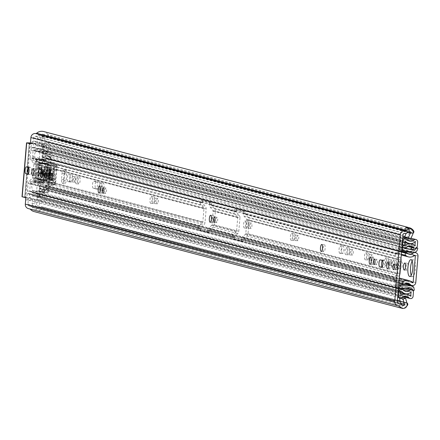 <?xml version="1.0" encoding="UTF-8"?>
<svg xmlns="http://www.w3.org/2000/svg" width="440" height="440" viewBox="0 0 440 440"><rect width="100%" height="100%" fill="white"/><g stroke="black" fill="none" stroke-linecap="round" stroke-linejoin="round"><path stroke-width="0.33" stroke-dasharray="2.2 1.65" d="M413.633 230.824L47.927 134.657A1.595 1.518 -75.3 0 1 47.383 136.961L47.146 137.099A0.847 0.808 -75.3 0 1 46.046 136.774L46.035 136.746A5.308 5.066 104.7 0 0 38.291 135.344A3.823 3.647 -75.3 0 1 35.629 136.279L35.184 136.246A1.595 1.518 104.7 0 0 33.528 137.731L33.176 141.955L30.542 141.779M47.383 136.961L413.089 233.134A1.595 1.518 104.7 0 0 413.149 233.096M25.663 199.887L28.298 200.063L27.94 204.287A1.595 1.518 104.7 0 0 29.326 205.975L29.772 206.003A3.823 3.647 -75.3 0 1 32.247 207.284A5.308 5.066 104.7 0 0 40.139 206.932L40.156 206.905A0.847 0.808 -75.3 0 1 41.3 206.734L41.509 206.899A1.595 1.518 -75.3 0 1 41.663 209.253L407.368 305.426M36.569 172.546A3.504 1.029 93.8 0 1 35.321 175.774A3.504 1.029 93.8 0 1 34.54 172.013A3.504 1.029 93.8 0 1 35.788 168.779A3.504 1.029 93.8 0 1 36.569 172.546M47.982 178.299A2.706 0.797 93.8 0 1 47.416 175.472A2.706 0.797 93.8 0 1 48.389 172.904A2.706 0.797 93.8 0 1 48.433 172.909A2.706 0.797 93.8 0 1 48.994 175.736A2.706 0.797 93.8 0 1 48.026 178.305A2.706 0.797 93.8 0 1 47.982 178.299M44.017 178.063A3.504 1.029 93.8 0 1 43.285 174.411A3.504 1.029 93.8 0 1 44.544 171.083A3.504 1.029 93.8 0 1 44.6 171.094A3.504 1.029 93.8 0 1 45.331 174.746A3.504 1.029 93.8 0 1 44.072 178.073A3.504 1.029 93.8 0 1 44.017 178.063M105.523 193.43A2.706 0.797 93.8 0 1 104.962 190.608A2.706 0.797 93.8 0 1 105.93 188.034A2.706 0.797 93.8 0 1 105.974 188.04A2.706 0.797 93.8 0 1 106.541 190.867A2.706 0.797 93.8 0 1 105.567 193.435A2.706 0.797 93.8 0 1 105.523 193.43M101.558 193.198A3.504 1.029 93.8 0 1 100.826 189.541A3.504 1.029 93.8 0 1 102.086 186.214A3.504 1.029 93.8 0 1 102.141 186.225A3.504 1.029 93.8 0 1 102.872 189.877A3.504 1.029 93.8 0 1 101.613 193.204A3.504 1.029 93.8 0 1 101.558 193.198M216.678 222.662A2.706 0.797 93.8 0 1 216.117 219.835A2.706 0.797 93.8 0 1 217.085 217.267A2.706 0.797 93.8 0 1 217.129 217.272A2.706 0.797 93.8 0 1 217.69 220.099A2.706 0.797 93.8 0 1 216.722 222.668A2.706 0.797 93.8 0 1 216.678 222.662M212.713 222.426A3.504 1.029 93.8 0 1 211.981 218.774A3.504 1.029 93.8 0 1 213.24 215.446A3.504 1.029 93.8 0 1 213.296 215.457A3.504 1.029 93.8 0 1 214.027 219.109A3.504 1.029 93.8 0 1 212.768 222.437A3.504 1.029 93.8 0 1 212.713 222.426M323.834 251.653A3.504 1.029 93.8 0 1 323.109 247.995A3.504 1.029 93.8 0 1 324.363 244.668A3.504 1.029 93.8 0 1 324.423 244.679A3.504 1.029 93.8 0 1 325.149 248.331A3.504 1.029 93.8 0 1 323.895 251.658A3.504 1.029 93.8 0 1 323.834 251.653M372.598 264.473A3.504 1.029 93.8 0 1 371.866 260.821A3.504 1.029 93.8 0 1 373.125 257.494A3.504 1.029 93.8 0 1 373.181 257.499A3.504 1.029 93.8 0 1 373.912 261.156A3.504 1.029 93.8 0 1 372.653 264.484A3.504 1.029 93.8 0 1 372.598 264.473M376.563 264.704A2.706 0.797 93.8 0 1 375.997 261.882A2.706 0.797 93.8 0 1 376.97 259.309A2.706 0.797 93.8 0 1 377.014 259.32A2.706 0.797 93.8 0 1 377.575 262.141A2.706 0.797 93.8 0 1 376.607 264.715A2.706 0.797 93.8 0 1 376.563 264.704M390.126 269.082A3.504 1.029 93.8 0 1 389.4 265.43A3.504 1.029 93.8 0 1 390.654 262.103A3.504 1.029 93.8 0 1 390.715 262.114A3.504 1.029 93.8 0 1 391.441 265.766A3.504 1.029 93.8 0 1 390.187 269.093A3.504 1.029 93.8 0 1 390.126 269.082M396.061 269.836A2.706 0.797 93.8 0 1 395.494 267.009A2.706 0.797 93.8 0 1 396.468 264.44A2.706 0.797 93.8 0 1 396.512 264.446A2.706 0.797 93.8 0 1 397.073 267.267A2.706 0.797 93.8 0 1 396.105 269.841A2.706 0.797 93.8 0 1 396.061 269.836M400.818 303.672A1.062 1.012 -75.3 0 1 399.284 304.562L399.042 307.389A3.823 3.647 104.7 0 0 403.337 302.555L402.111 297.352L30.696 199.678A5.203 4.966 -75.3 0 1 32.516 198.666L35.283 199.392A5.203 4.966 104.7 0 1 37.917 199.331L406.566 296.274M399.042 307.389L402.727 308.358M406.923 238.15L409.161 233.145A3.823 3.647 104.7 0 0 406.824 227.904M406.181 227.799A3.823 3.647 104.7 0 0 405.73 227.794L405.493 230.621A1.062 1.012 -75.3 0 1 406.775 232.029L406.192 233.332M402.969 305.531L399.218 304.546A5.308 5.066 104.7 0 0 405.845 303.105L400.334 301.625M413.089 233.134L47.146 137.099M46.046 136.774L411.736 232.92A5.308 5.066 104.7 0 0 405.427 230.604L409.173 231.589M28.485 167.42A3.504 1.029 93.8 0 1 29.018 167.002A3.504 1.029 93.8 0 1 29.079 167.007L30.949 167.503A3.504 1.029 93.8 0 1 31.68 171.155A3.504 1.029 93.8 0 1 30.426 174.482A3.504 1.029 93.8 0 1 30.366 174.477L28.49 173.982A3.504 1.029 93.8 0 1 28.325 173.888M51.882 173.575A3.504 1.029 93.8 0 1 52.421 173.151A3.504 1.029 93.8 0 1 52.476 173.162L54.351 173.657A3.504 1.029 93.8 0 1 55.077 177.309A3.504 1.029 93.8 0 1 53.823 180.637A3.504 1.029 93.8 0 1 53.763 180.626L51.892 180.136A3.504 1.029 93.8 0 1 51.727 180.043M382.338 260.475A3.504 1.029 93.8 0 1 382.872 260.057A3.504 1.029 93.8 0 1 382.932 260.062L384.802 260.557A3.504 1.029 93.8 0 1 385.534 264.209A3.504 1.029 93.8 0 1 384.274 267.537A3.504 1.029 93.8 0 1 384.219 267.531L382.344 267.036A3.504 1.029 93.8 0 1 382.179 266.943M29.343 143.11L24.822 196.988L27.858 197.786L25.229 197.61M29.821 143.737L32.384 143.907L30.19 143.33M32.384 143.907A2.123 0.627 -86.2 0 0 32.417 143.913A2.123 0.627 -86.2 0 0 33.176 141.955M28.298 200.063A2.123 0.627 -86.2 0 0 27.858 197.786M34.078 211.58A8.069 7.7 104.7 0 0 41.663 209.253M400.62 307.918A8.069 7.7 104.7 0 0 406.907 305.894M28.352 208.599A4.351 4.152 104.7 0 0 29.095 208.72L29.541 208.753A1.062 1.012 -75.3 0 1 30.217 209.088M47.927 134.657A8.069 7.7 104.7 0 0 43.593 131.527M24.822 196.988L25.878 196.966L27.896 172.937M22 196.724L25.878 196.966M28.336 167.706L30.289 143.083M30.404 143.088L41.146 143.655A2.123 2.024 -75.3 0 1 42.994 145.904L38.825 195.558A2.123 2.024 -75.3 0 1 36.619 197.532M30.338 142.929L41.146 143.655M37.422 197.747A2.123 2.024 104.7 0 0 39.622 195.767L38.825 195.558M42.994 145.904L43.791 146.113L39.622 195.767M43.791 146.113A2.123 2.024 104.7 0 0 41.943 143.864M405.73 227.794L409.415 228.767M405.675 227.667L405.427 230.604M411.752 232.947A0.847 0.808 104.7 0 0 412.852 233.272M399.218 304.546L398.976 307.489M406.83 302.803A0.847 0.808 104.7 0 0 405.861 303.077M401.957 297.314L400.109 297.88M66 170.154A3.504 1.029 93.8 0 1 66.721 173.91L66.176 180.351A3.504 1.029 93.8 0 1 64.928 183.585A3.504 1.029 93.8 0 1 64.152 179.823L64.691 173.377A3.504 1.029 93.8 0 1 65.94 170.148A3.504 1.029 93.8 0 1 66 170.154M63.366 169.978A3.504 1.029 93.8 0 1 64.086 173.734L63.547 180.174A3.504 1.029 93.8 0 1 62.299 183.403A3.504 1.029 93.8 0 1 61.517 179.641L62.062 173.201A3.504 1.029 93.8 0 1 63.305 169.966A3.504 1.029 93.8 0 1 63.366 169.978M74.971 182.127A2.706 0.797 93.8 0 1 74.41 179.3A2.706 0.797 93.8 0 1 75.383 176.732A2.706 0.797 93.8 0 1 75.427 176.737A2.706 0.797 93.8 0 1 75.988 179.564A2.706 0.797 93.8 0 1 75.014 182.132A2.706 0.797 93.8 0 1 74.971 182.127M72.342 181.951A2.706 0.797 93.8 0 1 71.775 179.124A2.706 0.797 93.8 0 1 72.749 176.556A2.706 0.797 93.8 0 1 72.793 176.561A2.706 0.797 93.8 0 1 73.354 179.382A2.706 0.797 93.8 0 1 72.386 181.957A2.706 0.797 93.8 0 1 72.342 181.951M78.804 183.942A3.504 1.029 93.8 0 1 78.078 180.29A3.504 1.029 93.8 0 1 79.332 176.963A3.504 1.029 93.8 0 1 79.392 176.974A3.504 1.029 93.8 0 1 80.118 180.626A3.504 1.029 93.8 0 1 78.864 183.953A3.504 1.029 93.8 0 1 78.804 183.942M76.175 183.766A3.504 1.029 93.8 0 1 75.444 180.114A3.504 1.029 93.8 0 1 76.703 176.787A3.504 1.029 93.8 0 1 76.758 176.792A3.504 1.029 93.8 0 1 77.489 180.45A3.504 1.029 93.8 0 1 76.23 183.777A3.504 1.029 93.8 0 1 76.175 183.766M102.641 190.482A3.768 1.111 93.8 0 1 101.86 186.549A3.768 1.111 93.8 0 1 103.208 182.969A3.768 1.111 93.8 0 1 103.274 182.98A3.768 1.111 93.8 0 1 104.055 186.912A3.768 1.111 93.8 0 1 102.701 190.493A3.768 1.111 93.8 0 1 102.641 190.482M100.012 190.306A3.768 1.111 93.8 0 1 99.226 186.373A3.768 1.111 93.8 0 1 100.579 182.793A3.768 1.111 93.8 0 1 100.639 182.804A3.768 1.111 93.8 0 1 101.425 186.736A3.768 1.111 93.8 0 1 100.073 190.316A3.768 1.111 93.8 0 1 100.012 190.306M157.328 203.781A2.706 0.797 93.8 0 1 156.761 200.959A2.706 0.797 93.8 0 1 157.735 198.385A2.706 0.797 93.8 0 1 157.779 198.396A2.706 0.797 93.8 0 1 158.34 201.218A2.706 0.797 93.8 0 1 157.371 203.792A2.706 0.797 93.8 0 1 157.328 203.781M154.693 203.605A2.706 0.797 93.8 0 1 154.132 200.783A2.706 0.797 93.8 0 1 155.1 198.209A2.706 0.797 93.8 0 1 155.144 198.22A2.706 0.797 93.8 0 1 155.711 201.042A2.706 0.797 93.8 0 1 154.737 203.615A2.706 0.797 93.8 0 1 154.693 203.605M153.357 203.549A3.504 1.029 93.8 0 1 152.631 199.898A3.504 1.029 93.8 0 1 153.885 196.57A3.504 1.029 93.8 0 1 153.945 196.576A3.504 1.029 93.8 0 1 154.671 200.233A3.504 1.029 93.8 0 1 153.417 203.561A3.504 1.029 93.8 0 1 153.357 203.549M150.728 203.374A3.504 1.029 93.8 0 1 149.996 199.716A3.504 1.029 93.8 0 1 151.256 196.389A3.504 1.029 93.8 0 1 151.311 196.399A3.504 1.029 93.8 0 1 152.042 200.052A3.504 1.029 93.8 0 1 150.782 203.385A3.504 1.029 93.8 0 1 150.728 203.374M250.916 228.393A2.706 0.797 93.8 0 1 250.355 225.572A2.706 0.797 93.8 0 1 251.323 222.998A2.706 0.797 93.8 0 1 251.367 223.009A2.706 0.797 93.8 0 1 251.933 225.83A2.706 0.797 93.8 0 1 250.96 228.404A2.706 0.797 93.8 0 1 250.916 228.393M248.281 228.217A2.706 0.797 93.8 0 1 247.72 225.396A2.706 0.797 93.8 0 1 248.694 222.822A2.706 0.797 93.8 0 1 248.738 222.833A2.706 0.797 93.8 0 1 249.299 225.654A2.706 0.797 93.8 0 1 248.331 228.223A2.706 0.797 93.8 0 1 248.281 228.217M246.95 228.162A3.504 1.029 93.8 0 1 246.224 224.51A3.504 1.029 93.8 0 1 247.478 221.177A3.504 1.029 93.8 0 1 247.533 221.188A3.504 1.029 93.8 0 1 248.265 224.846A3.504 1.029 93.8 0 1 247.005 228.173A3.504 1.029 93.8 0 1 246.95 228.162M244.316 227.986A3.504 1.029 93.8 0 1 243.59 224.329A3.504 1.029 93.8 0 1 244.844 221.001A3.504 1.029 93.8 0 1 244.904 221.012A3.504 1.029 93.8 0 1 245.63 224.664A3.504 1.029 93.8 0 1 244.376 227.992A3.504 1.029 93.8 0 1 244.316 227.986M297.709 240.702A2.706 0.797 93.8 0 1 297.149 237.875A2.706 0.797 93.8 0 1 298.117 235.306A2.706 0.797 93.8 0 1 298.166 235.312A2.706 0.797 93.8 0 1 298.727 238.139A2.706 0.797 93.8 0 1 297.754 240.708A2.706 0.797 93.8 0 1 297.709 240.702M295.081 240.526A2.706 0.797 93.8 0 1 294.514 237.699A2.706 0.797 93.8 0 1 295.488 235.131A2.706 0.797 93.8 0 1 295.532 235.136A2.706 0.797 93.8 0 1 296.093 237.958A2.706 0.797 93.8 0 1 295.125 240.532A2.706 0.797 93.8 0 1 295.081 240.526M293.744 240.466A3.504 1.029 93.8 0 1 293.018 236.814A3.504 1.029 93.8 0 1 294.272 233.486A3.504 1.029 93.8 0 1 294.333 233.497A3.504 1.029 93.8 0 1 295.059 237.149A3.504 1.029 93.8 0 1 293.805 240.477A3.504 1.029 93.8 0 1 293.744 240.466M291.115 240.29A3.504 1.029 93.8 0 1 290.384 236.638A3.504 1.029 93.8 0 1 291.643 233.31A3.504 1.029 93.8 0 1 291.698 233.316A3.504 1.029 93.8 0 1 292.424 236.973A3.504 1.029 93.8 0 1 291.17 240.301A3.504 1.029 93.8 0 1 291.115 240.29M352.308 255.057A2.706 0.797 93.8 0 1 351.742 252.236A2.706 0.797 93.8 0 1 352.715 249.662A2.706 0.797 93.8 0 1 352.759 249.673A2.706 0.797 93.8 0 1 353.32 252.494A2.706 0.797 93.8 0 1 352.352 255.063A2.706 0.797 93.8 0 1 352.308 255.057M349.673 254.881A2.706 0.797 93.8 0 1 349.113 252.06A2.706 0.797 93.8 0 1 350.081 249.486A2.706 0.797 93.8 0 1 350.125 249.491A2.706 0.797 93.8 0 1 350.691 252.318A2.706 0.797 93.8 0 1 349.718 254.887A2.706 0.797 93.8 0 1 349.673 254.881M348.337 254.826A3.504 1.029 93.8 0 1 347.611 251.169A3.504 1.029 93.8 0 1 348.865 247.841A3.504 1.029 93.8 0 1 348.925 247.852A3.504 1.029 93.8 0 1 349.652 251.504A3.504 1.029 93.8 0 1 348.398 254.832A3.504 1.029 93.8 0 1 348.337 254.826M345.708 254.65A3.504 1.029 93.8 0 1 344.977 250.993A3.504 1.029 93.8 0 1 346.236 247.665A3.504 1.029 93.8 0 1 346.291 247.676A3.504 1.029 93.8 0 1 347.023 251.328A3.504 1.029 93.8 0 1 345.763 254.656A3.504 1.029 93.8 0 1 345.708 254.65M342.452 253.545A3.768 1.111 93.8 0 1 341.671 249.618A3.768 1.111 93.8 0 1 343.019 246.037A3.768 1.111 93.8 0 1 343.084 246.048A3.768 1.111 93.8 0 1 343.866 249.975A3.768 1.111 93.8 0 1 342.513 253.556A3.768 1.111 93.8 0 1 342.452 253.545M339.823 253.369A3.768 1.111 93.8 0 1 339.036 249.436A3.768 1.111 93.8 0 1 340.389 245.861A3.768 1.111 93.8 0 1 340.45 245.867A3.768 1.111 93.8 0 1 341.236 249.799A3.768 1.111 93.8 0 1 339.884 253.38A3.768 1.111 93.8 0 1 339.823 253.369M371.806 260.183A2.706 0.797 93.8 0 1 371.239 257.362A2.706 0.797 93.8 0 1 372.213 254.788A2.706 0.797 93.8 0 1 372.257 254.799A2.706 0.797 93.8 0 1 372.818 257.62A2.706 0.797 93.8 0 1 371.85 260.194A2.706 0.797 93.8 0 1 371.806 260.183M369.171 260.007A2.706 0.797 93.8 0 1 368.61 257.186A2.706 0.797 93.8 0 1 369.578 254.612A2.706 0.797 93.8 0 1 369.622 254.623A2.706 0.797 93.8 0 1 370.189 257.444A2.706 0.797 93.8 0 1 369.215 260.018A2.706 0.797 93.8 0 1 369.171 260.007M367.84 259.952A3.504 1.029 93.8 0 1 367.109 256.3A3.504 1.029 93.8 0 1 368.368 252.973A3.504 1.029 93.8 0 1 368.423 252.978A3.504 1.029 93.8 0 1 369.149 256.636A3.504 1.029 93.8 0 1 367.895 259.963A3.504 1.029 93.8 0 1 367.84 259.952M365.206 259.776A3.504 1.029 93.8 0 1 364.48 256.119A3.504 1.029 93.8 0 1 365.734 252.791A3.504 1.029 93.8 0 1 365.789 252.802A3.504 1.029 93.8 0 1 366.52 256.46A3.504 1.029 93.8 0 1 365.261 259.787A3.504 1.029 93.8 0 1 365.206 259.776M391.303 265.315A2.706 0.797 93.8 0 1 390.736 262.488A2.706 0.797 93.8 0 1 391.71 259.919A2.706 0.797 93.8 0 1 391.754 259.925A2.706 0.797 93.8 0 1 392.315 262.746A2.706 0.797 93.8 0 1 391.347 265.32A2.706 0.797 93.8 0 1 391.303 265.315M388.668 265.139A2.706 0.797 93.8 0 1 388.108 262.312A2.706 0.797 93.8 0 1 389.076 259.743A2.706 0.797 93.8 0 1 389.12 259.749A2.706 0.797 93.8 0 1 389.686 262.57A2.706 0.797 93.8 0 1 388.713 265.144A2.706 0.797 93.8 0 1 388.668 265.139M387.338 265.078A3.504 1.029 93.8 0 1 386.606 261.426A3.504 1.029 93.8 0 1 387.866 258.099A3.504 1.029 93.8 0 1 387.921 258.11A3.504 1.029 93.8 0 1 388.652 261.762A3.504 1.029 93.8 0 1 387.393 265.089A3.504 1.029 93.8 0 1 387.338 265.078M384.703 264.902A3.504 1.029 93.8 0 1 383.977 261.25A3.504 1.029 93.8 0 1 385.231 257.923A3.504 1.029 93.8 0 1 385.292 257.928A3.504 1.029 93.8 0 1 386.018 261.586A3.504 1.029 93.8 0 1 384.764 264.913A3.504 1.029 93.8 0 1 384.703 264.902M395.137 267.13A3.504 1.029 93.8 0 1 394.405 263.478A3.504 1.029 93.8 0 1 395.665 260.15A3.504 1.029 93.8 0 1 395.72 260.156A3.504 1.029 93.8 0 1 396.451 263.813A3.504 1.029 93.8 0 1 395.192 267.141A3.504 1.029 93.8 0 1 395.137 267.13M392.502 266.954A3.504 1.029 93.8 0 1 391.776 263.302A3.504 1.029 93.8 0 1 393.03 259.974A3.504 1.029 93.8 0 1 393.091 259.98A3.504 1.029 93.8 0 1 393.817 263.637A3.504 1.029 93.8 0 1 392.563 266.964A3.504 1.029 93.8 0 1 392.502 266.954M400.966 268.664A3.504 1.029 93.8 0 1 400.241 265.012A3.504 1.029 93.8 0 1 401.495 261.685A3.504 1.029 93.8 0 1 401.555 261.69A3.504 1.029 93.8 0 1 402.281 265.348A3.504 1.029 93.8 0 1 401.027 268.675A3.504 1.029 93.8 0 1 400.966 268.664M398.338 268.488A3.504 1.029 93.8 0 1 397.606 264.836A3.504 1.029 93.8 0 1 398.866 261.509A3.504 1.029 93.8 0 1 398.921 261.514A3.504 1.029 93.8 0 1 399.652 265.172A3.504 1.029 93.8 0 1 398.393 268.499A3.504 1.029 93.8 0 1 398.338 268.488M406.835 270.21A3.504 1.029 93.8 0 1 406.104 266.552A3.504 1.029 93.8 0 1 407.363 263.225A3.504 1.029 93.8 0 1 407.418 263.236A3.504 1.029 93.8 0 1 408.15 266.888A3.504 1.029 93.8 0 1 406.89 270.215A3.504 1.029 93.8 0 1 406.835 270.21M412.154 261.041A8.443 2.481 93.8 0 1 413.556 259.842A8.443 2.481 93.8 0 1 413.699 259.864A8.443 2.481 93.8 0 1 415.454 268.67A8.443 2.481 93.8 0 1 412.423 276.683A8.443 2.481 93.8 0 1 412.286 276.661A8.443 2.481 93.8 0 1 411.197 275.308M398.954 282.843L39.265 188.249A1.595 1.518 104.7 0 1 39.606 185.823A7.271 6.941 -75.3 0 1 45.062 184.905A7.271 6.941 -75.3 0 1 48.373 186.951L48.219 186.912A4.972 4.747 -75.3 0 0 42.806 189.475L39.738 188.667A4.972 4.747 -75.3 0 1 45.15 186.104L48.219 186.912L48.136 189.822L48.373 186.951L412.269 282.645M414.552 255.464L50.655 159.77L50.897 156.899L50.232 156.926A2.123 2.024 104.7 0 1 48.087 155.54L47.41 153.428L44.902 154.357L45.579 156.47A4.972 4.747 104.7 0 0 50.501 159.726L50.743 156.86L47.157 156.118A2.123 2.024 104.7 0 1 45.017 154.732L44.336 152.62L41.828 153.549L42.51 155.661A4.972 4.747 104.7 0 0 47.432 158.917L50.655 159.77A7.271 6.941 -75.3 0 1 44.534 161.178A7.271 6.941 -75.3 0 1 41.8 159.709A1.595 1.518 104.7 0 1 41.866 157.267L401.555 251.856M39.265 188.249L39.606 188.639A0.533 0.506 104.7 0 0 40.326 188.661A4.51 4.307 -75.3 0 1 46.415 188.843A3.289 3.141 104.7 0 0 48.136 189.822M50.897 156.899A3.289 3.141 104.7 0 0 49.038 157.636A4.51 4.307 -75.3 0 1 42.983 156.998A0.533 0.506 104.7 0 0 42.267 156.926L41.866 157.267M42.064 189.921L41.036 191.917L44.11 192.726L45.133 190.729L42.064 189.921A2.123 2.024 -75.3 0 1 44.413 188.837L44.908 188.975A3.289 3.141 104.7 0 0 48.664 185.95L50.886 159.538A3.289 3.141 104.7 0 0 47.674 156.052M41.036 191.917L38.715 190.669L39.738 188.667M45.15 186.104A0.533 0.506 104.7 0 0 46.035 185.774L48.252 159.363A0.533 0.506 104.7 0 0 47.432 158.917M44.908 188.975L44.413 188.837M72.039 175.038A3.504 1.029 93.8 0 1 72.765 178.69A3.504 1.029 93.8 0 1 71.511 182.017A3.504 1.029 93.8 0 1 71.451 182.012L70.559 181.775A3.504 1.029 93.8 0 1 69.834 178.123A3.504 1.029 93.8 0 1 71.088 174.796A3.504 1.029 93.8 0 1 71.148 174.801L69.404 174.862A3.504 1.029 93.8 0 1 70.131 178.514A3.504 1.029 93.8 0 1 68.877 181.841A3.504 1.029 93.8 0 1 68.822 181.836L67.931 181.599A3.504 1.029 93.8 0 1 67.199 177.947A3.504 1.029 93.8 0 1 68.459 174.614A3.504 1.029 93.8 0 1 68.514 174.625L69.404 174.862M99.303 182.21A3.504 1.029 93.8 0 1 100.034 185.862A3.504 1.029 93.8 0 1 98.775 189.189A3.504 1.029 93.8 0 1 98.72 189.178L95.865 188.43A3.504 1.029 93.8 0 1 95.134 184.773A3.504 1.029 93.8 0 1 96.393 181.445A3.504 1.029 93.8 0 1 96.448 181.456L99.303 182.21L96.674 182.028A3.504 1.029 93.8 0 1 97.4 185.686A3.504 1.029 93.8 0 1 96.146 189.013A3.504 1.029 93.8 0 1 96.085 189.002L93.231 188.254A3.504 1.029 93.8 0 1 92.505 184.597A3.504 1.029 93.8 0 1 93.759 181.269A3.504 1.029 93.8 0 1 93.814 181.28L96.674 182.028M47.41 153.428L44.336 152.62M44.902 154.357L41.828 153.549M45.133 190.729A2.123 2.024 -75.3 0 1 47.482 189.646M42.806 189.475L41.784 191.472L38.715 190.669M44.11 192.726L41.784 191.472M43.797 175.544A2.387 0.704 93.8 0 1 43.302 173.052A2.387 0.704 93.8 0 1 44.16 170.786A2.387 0.704 93.8 0 1 44.198 170.791A2.387 0.704 93.8 0 1 44.693 173.283A2.387 0.704 93.8 0 1 43.835 175.555A2.387 0.704 93.8 0 1 43.797 175.544M41.569 175.395A2.387 0.704 93.8 0 1 41.074 172.904A2.387 0.704 93.8 0 1 41.932 170.638A2.387 0.704 93.8 0 1 41.971 170.643A2.387 0.704 93.8 0 1 42.465 173.135A2.387 0.704 93.8 0 1 41.608 175.401A2.387 0.704 93.8 0 1 41.569 175.395M394.609 265.81A3.185 0.935 -86.2 0 0 395.318 269.225A3.185 0.935 -86.2 0 0 396.451 266.294A3.185 0.935 -86.2 0 0 395.742 262.873A3.185 0.935 -86.2 0 0 394.609 265.81M396.836 265.958A3.185 0.935 -86.2 0 0 397.546 269.379A3.185 0.935 -86.2 0 0 398.679 266.442A3.185 0.935 -86.2 0 0 397.969 263.021A3.185 0.935 -86.2 0 0 396.836 265.958M239.943 217.789L238.81 231.308A3.289 3.141 -75.3 0 1 237.694 233.563L234.471 236.462A0.957 0.913 104.7 0 0 234.146 237.111L234.119 237.474A1.595 0.468 -86.2 0 0 234.443 239.184L242.737 241.362A1.595 0.468 -86.2 0 0 242.764 241.368A1.595 0.468 -86.2 0 0 243.331 239.899L243.359 239.536A0.957 0.913 -75.3 0 1 243.683 238.882L246.906 235.989A3.289 3.141 104.7 0 0 248.023 233.734L249.156 220.209A3.289 3.141 104.7 0 0 248.43 217.833L245.729 214.539A0.957 0.913 -75.3 0 1 245.514 213.851L245.548 213.488A1.595 0.468 -86.2 0 0 245.218 211.783L236.929 209.6A1.595 0.468 -86.2 0 0 236.902 209.594A1.595 0.468 -86.2 0 0 236.335 211.063L236.308 211.426A0.957 0.913 104.7 0 0 236.517 212.119L239.223 215.413A3.289 3.141 -75.3 0 1 239.943 217.789L215.38 211.327A3.289 3.141 104.7 0 0 214.654 208.951L211.954 205.656A0.957 0.913 -75.3 0 1 211.739 204.969L211.772 204.606A1.595 0.468 -86.2 0 0 211.442 202.901L203.154 200.717A1.595 0.468 -86.2 0 0 203.126 200.712A1.595 0.468 -86.2 0 0 202.56 202.18L202.527 202.543A0.957 0.913 104.7 0 0 202.741 203.236L205.447 206.531A3.289 3.141 -75.3 0 1 206.168 208.906L205.035 222.426A3.289 3.141 -75.3 0 1 203.918 224.681L200.695 227.579A0.957 0.913 104.7 0 0 200.371 228.234L200.343 228.591A1.595 0.468 -86.2 0 0 200.668 230.302L208.962 232.48A1.595 0.468 -86.2 0 0 208.984 232.485A1.595 0.468 -86.2 0 0 209.556 231.017L209.583 230.654A0.957 0.913 -75.3 0 1 209.907 229.999L213.131 227.106A3.289 3.141 104.7 0 0 214.247 224.851L215.38 211.327M398.283 290.802L29.458 193.809L29.288 197.901A7.541 7.194 -75.3 0 1 34.766 196.163A6.743 6.435 -75.3 0 1 33.71 195.971A6.743 6.435 -75.3 0 1 30.443 193.842L29.871 193.771A2.761 2.635 -75.3 0 1 27.467 190.85L28.094 183.365A3.289 3.141 -75.3 0 1 29.211 181.11L32.434 178.216A0.957 0.913 104.7 0 0 32.758 177.562L33.897 164.038A0.957 0.913 104.7 0 0 33.682 163.345L30.976 160.055A3.289 3.141 -75.3 0 1 30.256 157.674L200.299 202.395L200.332 202.031A1.595 0.468 93.8 0 1 200.899 200.563A1.595 0.468 93.8 0 1 200.926 200.569L209.215 202.747A1.595 0.468 93.8 0 1 209.545 204.457L209.512 204.82L234.08 211.277A3.289 3.141 104.7 0 0 234.801 213.653L237.507 216.948A0.957 0.913 -75.3 0 1 237.716 217.641L236.583 231.16A0.957 0.913 -75.3 0 1 236.258 231.814L233.035 234.707A3.289 3.141 104.7 0 0 231.919 236.962L231.891 237.325L234.119 237.474M209.556 231.017L207.328 230.868L207.356 230.505A3.289 3.141 -75.3 0 1 208.472 228.25L211.695 225.357A0.957 0.913 104.7 0 0 212.02 224.703L213.153 211.178A0.957 0.913 104.7 0 0 212.944 210.49L210.238 207.196A3.289 3.141 -75.3 0 1 209.512 204.82M243.331 239.899L241.104 239.751L241.131 239.388A3.289 3.141 -75.3 0 1 242.248 237.132L245.471 234.24A0.957 0.913 104.7 0 0 245.795 233.585L246.928 220.061A0.957 0.913 104.7 0 0 246.719 219.373L244.013 216.079A3.289 3.141 -75.3 0 1 243.287 213.697L395.219 253.655L395.439 252.802L397.755 253.407L398.354 246.989L401.885 247.918M395.219 253.655A3.289 3.141 104.7 0 0 395.945 256.031L398.651 259.325A0.957 0.913 -75.3 0 1 398.86 260.013L397.727 273.537A0.957 0.913 -75.3 0 1 397.403 274.192L394.18 277.085A3.289 3.141 104.7 0 0 393.063 279.339L393.14 280.269L395.445 280.88L394.966 287.326A2.657 2.536 -75.3 0 1 396.688 285.01L395.17 284.906M399.619 274.901A3.289 3.141 -75.3 0 1 398.838 275.94L395.615 278.834A0.957 0.913 104.7 0 0 395.291 279.488L395.368 280.423L397.672 281.028L397.397 285.06L396.688 285.01A2.657 2.536 -75.3 0 1 397.496 284.851L398.789 284.823M401.126 288.514L397.194 287.48L397.397 285.06M36.218 193.749A1.062 1.012 -75.3 0 1 37.417 194.849L40.183 195.58A1.062 1.012 104.7 0 0 38.979 194.475L36.218 193.749A4.405 4.202 -75.3 0 1 32.17 192.324A2.442 2.332 104.7 0 0 30.569 191.483L30.063 191.45A0.424 0.407 -75.3 0 1 29.695 190.999L30.322 183.513A0.957 0.913 -75.3 0 1 30.646 182.859L33.875 179.965A3.289 3.141 104.7 0 0 34.986 177.711L36.124 164.186A3.289 3.141 104.7 0 0 35.398 161.81L32.692 158.516A0.957 0.913 -75.3 0 1 32.483 157.828L33.11 150.343A0.424 0.407 -75.3 0 1 33.55 149.947L34.05 149.98A2.442 2.332 104.7 0 0 35.778 149.364A4.405 4.202 -75.3 0 1 40.018 148.495L42.779 149.221A1.062 1.012 104.7 0 0 44.154 148.291L41.388 147.565A1.062 1.012 -75.3 0 1 40.018 148.495M241.104 239.751A1.595 0.468 93.8 0 1 240.537 241.214A1.595 0.468 93.8 0 1 240.51 241.214L232.216 239.03A1.595 0.468 93.8 0 1 231.891 237.325M207.328 230.868A1.595 0.468 93.8 0 1 206.756 232.337A1.595 0.468 93.8 0 1 206.734 232.331L198.44 230.148A1.595 0.468 93.8 0 1 198.115 228.443L198.143 228.08A3.289 3.141 104.7 0 1 199.26 225.825L202.483 222.931A0.957 0.913 -75.3 0 0 202.807 222.277L203.94 208.758A0.957 0.913 -75.3 0 0 203.731 208.065L201.025 204.771A3.289 3.141 104.7 0 1 200.299 202.395M245.514 213.851L397.447 253.803L397.667 252.951L399.982 253.561L400.582 247.143L404.514 248.177M30.256 157.674L30.883 150.189A2.761 2.635 -75.3 0 1 33.743 147.62L34.32 147.626A6.743 6.435 -75.3 0 1 38.984 145.921L38.984 145.915A7.541 7.194 -75.3 0 1 37.389 145.69A7.541 7.194 -75.3 0 1 33.858 143.457L33.347 147.527L31.119 147.378L402.132 244.948M395.439 252.802L397.678 252.956L395.439 252.802M234.08 211.277L234.108 210.914A1.595 0.468 93.8 0 1 234.674 209.446A1.595 0.468 93.8 0 1 234.702 209.451L242.99 211.629A1.595 0.468 93.8 0 1 243.32 213.34L243.287 213.697M397.447 253.803A0.957 0.913 104.7 0 0 397.661 254.496L400.361 257.785A3.289 3.141 -75.3 0 1 400.961 258.918M48.961 179.064L48.774 181.335L45.733 180.538L46.871 167.013L49.907 167.811L49.115 179.102L46.734 178.915L53.724 179.382L49.467 179.097L50.226 170.121L49.846 170.115L49.093 179.097L49.467 179.097M32.758 177.562L43.505 180.384L44.644 166.864L47.68 167.662L46.888 178.954M46.734 178.915L46.547 181.187L48.774 181.335L205.035 222.426M36.19 166.964L36.383 164.692L39.419 165.489L38.286 179.014L40.513 179.163L37.471 178.365L38.61 164.84L41.646 165.638L40.513 179.163L45.733 180.538L43.505 180.384L202.807 222.277M37.664 176.094L35.316 175.912L36.069 166.93M38.297 167.079L38.825 167.139L38.071 176.121L46.943 176.847L35.316 175.912M34.986 177.711L37.471 178.365L35.244 178.216L35.437 175.945M38.417 167.112L38.825 167.139M33.897 164.038L38.61 164.84L36.124 164.186M49.72 170.082L47.492 169.934M50.226 170.121L47.641 169.972M203.94 208.758L47.68 167.662L49.907 167.811L206.168 208.906M38.979 194.475A4.405 4.202 104.7 0 0 40.931 193.452A2.442 2.332 -75.3 0 1 44.776 195.421L44.446 199.386A2.442 2.332 -75.3 0 1 40.354 200.871A5.203 4.966 104.7 0 0 37.917 199.331M40.183 195.58L40.101 196.554A6.743 6.435 104.7 0 0 42.383 195.184L42.037 199.304A7.541 7.194 104.7 0 0 40.007 197.659L39.287 206.267L36.52 205.541A1.062 1.012 -75.3 0 1 35.42 206.531L34.914 206.498A3.185 3.042 -75.3 0 1 32.142 203.121L32.516 198.666M31.119 147.378L31.455 143.374A2.442 2.332 104.7 0 1 35.547 141.889A5.203 4.966 -75.3 0 0 37.18 143.138L39.941 143.864A5.203 4.966 104.7 0 0 45.205 143.083A2.442 2.332 -75.3 0 1 49.005 145.096L48.669 149.061A2.442 2.332 -75.3 0 1 44.539 150.491A4.405 4.202 104.7 0 0 42.779 149.221M37.18 143.138L37.554 138.677A3.185 3.042 -75.3 0 1 40.86 135.713L41.365 135.746A1.062 1.012 -75.3 0 1 42.29 136.873L45.05 137.599L44.33 146.207A7.541 7.194 104.7 0 0 46.613 144.859L46.266 148.973A6.743 6.435 104.7 0 0 44.237 147.318L44.154 148.291M397.194 287.48A0.319 0.303 -75.3 0 1 397.496 287.183L407.127 286.952A0.533 0.506 -75.3 0 1 407.517 287.127L408.276 288.052M397.337 285.043L395.109 284.889M401.704 250.118L400.208 249.728A2.657 2.536 -75.3 0 0 400.444 249.777L409.926 251.29L413.859 252.324M404.707 248.496L400.834 247.473L404.52 248.067M400.378 249.563L398.151 249.409M400.208 249.728A2.657 2.536 -75.3 0 1 398.354 246.989M400.318 249.546L398.09 249.392M29.458 193.809L27.231 193.661L398.25 291.231M27.231 193.661L26.895 197.665A2.442 2.332 104.7 0 0 30.696 199.678M37.417 194.849L36.52 205.541M34.766 196.163L37.527 196.878A6.743 6.435 104.7 0 0 40.101 196.554L40.007 197.659A7.541 7.194 104.7 0 0 38.511 197.071A7.541 7.194 104.7 0 0 37.527 196.889L34.766 196.163M42.29 136.873L41.388 147.565M33.347 147.527L404.762 245.201L33.743 147.62M42.994 146.839A6.743 6.435 -75.3 0 0 41.745 146.647L38.984 145.921L41.745 146.641A7.541 7.194 104.7 0 0 44.33 146.207L44.237 147.318A6.743 6.435 -75.3 0 0 42.994 146.839L410.861 243.584M399.982 253.561L397.755 253.407M397.672 281.028L395.445 280.88M400.834 247.473A0.319 0.303 -75.3 0 1 400.582 247.143M417.791 248.375L413.864 247.341L412.979 249.887L412.17 250.613A2.866 2.734 -75.3 0 1 409.926 251.29M413.864 247.341L413.254 246.598L416.675 247.5M412.12 247.615L413.254 246.598M412.979 249.887L416.911 250.921M407.858 284.708A2.866 2.734 -75.3 0 1 409.233 285.593L409.91 286.418L410.361 289.058L409.635 289.707L412.847 290.554M409.211 289.19L409.635 289.707M413.842 287.452L409.91 286.418M410.361 289.058L414.288 290.092M45.05 137.599A1.062 1.012 104.7 0 0 44.127 136.477L41.365 135.746M39.941 143.864L40.315 139.409A3.185 3.042 -75.3 0 1 43.621 136.439L44.127 136.477M35.42 206.531L37.675 207.224A3.185 3.042 -75.3 0 1 34.909 203.852L35.283 199.392M38.181 207.257A1.062 1.012 104.7 0 0 39.287 206.267M44.644 166.864L46.871 167.013L41.646 165.638L39.419 165.489L44.644 166.864M53.801 170.225L53.048 179.207M54.478 170.406L53.724 179.382M38.071 176.121L37.543 176.061M46.943 176.847L47.702 167.871M46.272 176.671L47.025 167.69M50.287 173.734A2.497 0.732 93.8 0 1 49.401 176.033A2.497 0.732 93.8 0 1 48.846 173.355A2.497 0.732 93.8 0 1 49.731 171.055A2.497 0.732 93.8 0 1 50.287 173.734M45.81 173.151A2.497 0.732 -86.2 0 0 46.36 175.83A2.497 0.732 -86.2 0 0 47.251 173.531A2.497 0.732 -86.2 0 0 46.695 170.852A2.497 0.732 -86.2 0 0 45.81 173.151M52.822 174.004A4.246 1.249 93.8 0 1 51.304 177.92A4.246 1.249 93.8 0 1 50.364 173.355A4.246 1.249 93.8 0 1 51.876 169.444A4.246 1.249 93.8 0 1 52.822 174.004M50.793 173.866A4.246 1.249 93.8 0 1 49.28 177.782A4.246 1.249 93.8 0 1 48.34 173.222A4.246 1.249 93.8 0 1 49.852 169.306A4.246 1.249 93.8 0 1 50.793 173.866M37.306 169.296L45.293 169.829L45.49 169.34L37.494 168.806L37.296 169.29M45.645 160.622L46.041 159.649L35.8 158.961L36.421 160.001L45.645 160.622L45.568 160.985L36.702 160.391L36.421 160.001M48.202 151.696A1.062 0.314 -86.2 0 0 48.186 151.696A1.062 0.314 -86.2 0 0 47.96 151.948L45.023 159.187A1.062 0.314 -86.2 0 0 44.875 159.907L42.994 182.276A1.062 0.314 -86.2 0 0 43.021 183.046L44.644 191.477A1.062 0.314 -86.2 0 0 44.831 191.846L48.389 192.781A1.062 0.314 -86.2 0 0 48.406 192.781A1.062 0.314 -86.2 0 0 48.785 191.802L51.981 153.769A1.062 0.314 -86.2 0 0 51.761 152.636L48.202 151.696L36.053 150.882L39.611 151.816A1.062 0.314 93.8 0 1 39.831 152.955L51.981 153.769M44.875 159.907L35.167 159.253L33.55 156.701L35.811 151.135A1.062 0.314 93.8 0 1 36.036 150.876A1.062 0.314 93.8 0 1 36.053 150.882M44.721 172.92L36.724 172.381L44.721 172.92L44.523 173.404L36.526 172.871L36.713 172.381L44.715 172.915M44.066 183.123L43.852 181.984L34.623 181.368L33.831 182.435L44.171 183.31L44.363 182.82L34.485 182.155L33.787 182.611L44.171 183.31M34.485 182.155L36.526 180.318L41.596 181.654L37.081 185.702L36.636 190.988A1.062 0.314 93.8 0 1 36.256 191.966A1.062 0.314 93.8 0 1 36.24 191.961L32.681 191.026A1.062 0.314 93.8 0 1 32.489 190.657L31.246 184.168L35.145 179.955L35.915 180.158L36.526 172.871M47.905 170.517L39.908 169.978L47.916 170.517L48.103 170.027L40.106 169.488L39.913 169.978L47.916 170.517M48.175 163.57L40.178 163.031L48.175 163.57L47.977 164.054L39.98 163.521L40.167 163.031L48.163 163.565M47.063 180.554L38.759 179.933L47.063 180.554L47.262 180.065L39.259 179.526L39.072 180.015L47.069 180.554M47.333 173.602L39.336 173.069L47.333 173.602L47.135 174.091L39.138 173.553L39.325 173.063L47.322 173.602M45.832 180.23L37.835 179.691L45.843 180.23L46.03 179.74L38.033 179.201L37.846 179.691L45.843 180.23M46.948 163.246L38.946 162.707L46.948 163.246L46.75 163.735L38.748 163.196L38.94 162.707L46.937 163.246M33.55 156.701L39.386 158.235L43.175 162.844L38.104 161.513L35.767 158.823L46.041 159.649M36.394 159.423L46.272 160.089L46.151 159.522M36.988 169.213L37.494 161.354L36.724 161.15L35.145 179.955M36.883 168.641L44.88 169.18L44.99 169.746M34.623 181.368L34.969 181.005L43.835 181.599L43.852 181.984M37.032 172.464L36.526 180.318M37.142 173.03L45.139 173.569L45.029 172.997M39.386 158.235L39.831 152.955M53.752 167.679L54.934 167.761L57.151 165.423L55.55 184.437L52.388 185.51A1.062 0.314 93.8 0 1 52.344 185.515A1.062 0.314 93.8 0 1 52.107 184.377L52.107 182.452L46.734 181.044L41.674 180.703L47.047 182.116L47.042 184.036A1.062 0.314 -86.2 0 0 47.278 185.174A1.062 0.314 -86.2 0 0 47.322 185.169L50.182 184.019L51.717 184.421A2.123 0.627 -86.2 0 0 51.755 184.426A2.123 0.627 -86.2 0 0 52.509 182.468L53.752 167.679A2.123 0.627 -86.2 0 0 53.317 165.407L51.777 165L49.231 162.431A1.062 0.314 -86.2 0 0 49.159 162.393A1.062 0.314 -86.2 0 0 48.78 163.372L48.477 165.215L43.093 163.796L43.175 162.844M43.093 163.796L48.158 164.137L53.537 165.55L53.84 163.713A1.062 0.314 93.8 0 1 54.219 162.734A1.062 0.314 93.8 0 1 54.296 162.773L56.843 165.341L51.777 165M46.734 181.044L48.158 164.137M41.596 181.654L41.674 180.703M40.486 163.114L40.106 169.488M40.59 163.68L48.593 164.219L48.483 163.647M39.6 169.895L39.98 163.521M39.49 169.329L47.487 169.868L47.597 170.434M39.639 173.146L39.259 179.526M39.748 173.718L47.746 174.257L47.641 173.685M38.759 179.933L39.138 173.553M38.648 179.366L46.646 179.905L46.756 180.472M39.254 162.789L38.033 179.201M39.364 163.356L47.361 163.895L47.256 163.328M37.527 179.608L38.748 163.196M37.422 179.042L45.419 179.581L45.529 180.147M46.272 160.089L45.49 169.34M38.104 161.513L37.494 168.806M44.88 169.18L45.568 160.985M36.702 160.391L37.494 161.354M35.167 159.253L36.724 161.15M43.835 181.599L44.523 173.404M35.915 180.158L34.969 181.005M45.139 173.569L44.363 182.82M48.593 164.219L48.103 170.027M47.487 169.868L47.977 164.054M47.746 174.257L47.262 180.065M46.646 179.905L47.135 174.091M47.361 163.895L46.03 179.74M45.419 179.581L46.75 163.735M47.751 183.106L50.034 182.089L50.298 178.921L48.147 178.354L47.751 183.106L52.811 183.447L53.213 178.695L55.358 179.262L55.094 182.43L52.811 183.447M49.302 164.621L48.901 169.373L51.051 169.939L51.315 166.771L49.302 164.621L54.362 164.962L56.381 167.112L56.111 170.28L53.966 169.714L54.362 164.962M40.975 167.371L40.233 176.193L40.909 176.369L41.646 167.547L40.975 167.371L49.648 168.086L48.906 176.907L48.23 176.732L48.972 167.91M37.081 185.702L31.246 184.168M56.843 165.341L57.151 165.423M56.59 165.836L55.094 184.646L53.691 182.551L52.509 182.468M55.55 184.437L51.717 184.421M55.248 184.36L50.182 184.019M40.233 176.193L48.23 176.732M40.909 176.369L48.906 176.907M41.646 167.547L49.648 168.086M48.901 169.373L53.966 169.714M51.051 169.939L56.111 170.28M51.315 166.771L56.381 167.112M50.034 182.089L55.094 182.43M50.298 178.921L55.358 179.262M48.147 178.354L53.213 178.695M50.639 173.828A3.718 1.095 93.8 0 1 49.319 177.249A3.718 1.095 93.8 0 1 48.494 173.261A3.718 1.095 93.8 0 1 49.813 169.835A3.718 1.095 93.8 0 1 50.639 173.828M51.959 173.916A3.718 1.095 93.8 0 1 50.633 177.342A3.718 1.095 93.8 0 1 49.808 173.349A3.718 1.095 93.8 0 1 51.134 169.923A3.718 1.095 93.8 0 1 51.959 173.916M43.093 173.228A2.123 0.627 93.8 0 1 42.339 175.186A2.123 0.627 93.8 0 1 41.866 172.904A2.123 0.627 93.8 0 1 42.62 170.946A2.123 0.627 93.8 0 1 43.093 173.228M50.182 173.707A2.123 0.627 93.8 0 1 49.423 175.665A2.123 0.627 93.8 0 1 48.95 173.382A2.123 0.627 93.8 0 1 49.709 171.424A2.123 0.627 93.8 0 1 50.182 173.707M45.056 173.151A1.595 0.468 93.8 0 1 45.623 171.683A1.595 0.468 93.8 0 1 45.975 173.393A1.595 0.468 93.8 0 1 45.408 174.862A1.595 0.468 93.8 0 1 45.056 173.151M42.02 172.948A1.595 0.468 93.8 0 1 42.587 171.479A1.595 0.468 93.8 0 1 42.938 173.19A1.595 0.468 93.8 0 1 42.372 174.658A1.595 0.468 93.8 0 1 42.02 172.948M409.161 233.145L412.847 234.119M41.3 206.734L407.006 302.902M407.215 303.072L41.509 206.899M397.441 300.861L40.156 206.905M40.139 206.932L397.436 300.894M400.34 301.659L405.845 303.105M46.035 136.746L411.736 232.92M33.528 137.731L402.98 234.889M27.94 204.287L397.392 301.444M32.247 207.284L401.698 304.436M29.772 206.003L397.997 302.836M29.326 205.975L398.244 302.99M38.291 135.344L407.737 232.502M35.629 136.279L405.075 233.437M35.184 136.246L404.63 233.404M29.541 208.753L398.992 305.905M29.095 208.72L398.547 305.877M29.601 142.879L25.08 196.757M406.775 232.029L407.935 232.337M403.337 302.555L407.022 303.529M382.173 260.381L384.802 260.557M381.7 267.361L384.219 267.531M380.298 259.886L382.932 260.062M49.841 172.986L52.476 173.162M51.249 180.461L53.763 180.626M51.717 173.481L54.351 173.657M28.32 167.327L30.949 167.503M27.852 174.306L30.366 174.477M26.444 166.832L29.079 167.007M64.086 173.734L66.721 173.91M46.415 188.843L405.834 283.366M40.326 188.661L404.217 284.356M42.983 156.998L406.874 252.692M49.038 157.636L401.682 250.371M39.606 185.823L399.163 280.379M401.352 254.265L41.8 159.709M401.594 251.416L42.267 156.926M39.606 188.639L398.926 283.135M50.886 159.538L418 256.086M48.664 185.95L415.784 282.497M48.252 159.363L414.332 255.635M46.035 185.774L411.455 281.87M48.087 155.54L45.017 154.732M45.579 156.47L42.51 155.661M50.232 156.926L47.157 156.118M96.085 189.002L98.72 189.178M93.814 181.28L96.448 181.456M93.231 188.254L95.865 188.43M68.822 181.836L71.451 182.012M68.514 174.625L71.148 174.801M67.931 181.599L70.559 181.775M62.062 173.201L64.691 173.377M61.517 179.641L64.152 179.823M63.547 180.174L66.176 180.351M214.247 224.851L238.81 231.308M248.023 233.734L399.955 273.686M249.156 220.209L401.088 260.166M213.153 211.178L237.716 217.641M212.02 224.703L236.583 231.16M245.795 233.585L397.727 273.537M246.928 220.061L398.86 260.013M209.583 230.654L234.146 237.111M243.359 239.536L395.291 279.488M29.695 190.999L401.11 288.673M30.322 183.513L200.371 228.234M241.131 239.388L393.063 279.339M398.497 288.255L394.966 287.326M27.467 190.85L398.486 288.415M28.094 183.365L198.143 228.08M207.356 230.505L231.919 236.962M211.739 204.969L236.308 211.426M32.483 157.828L202.527 202.543M33.11 150.343L404.525 248.012M30.883 150.189L401.902 247.759M209.907 229.999L234.471 236.462M243.683 238.882L395.615 278.834M213.131 227.106L237.694 233.563M246.906 235.989L398.838 275.94M211.954 205.656L236.517 212.119M245.729 214.539L397.661 254.496M214.654 208.951L239.223 215.413M248.43 217.833L400.361 257.785M208.472 228.25L233.035 234.707M242.248 237.132L394.18 277.085M211.695 225.357L236.258 231.814M245.471 234.24L397.403 274.192M210.238 207.196L234.801 213.653M244.013 216.079L395.945 256.031M212.944 210.49L237.507 216.948M246.719 219.373L398.651 259.325M199.26 225.825L29.211 181.11L30.646 182.859L200.695 227.579M202.483 222.931L32.434 178.216L33.875 179.965L203.918 224.681M201.025 204.771L30.976 160.055L32.692 158.516L202.741 203.236M203.731 208.065L33.682 163.345L35.398 161.81L205.447 206.531M40.354 200.871L403.689 296.417M45.205 143.083L402.793 237.116M35.547 141.889L406.962 239.564M398.756 285.18L397.496 284.851M411.059 287.986L407.127 286.952M397.496 287.183L401.429 288.216M400.444 249.777L404.371 250.811M26.895 197.665L397.914 295.235M44.446 199.386L413.094 296.334M40.931 193.452L401.341 288.228M44.776 195.421L413.43 292.369M32.17 192.324L403.584 289.993M30.569 191.483L401.181 288.943M30.063 191.45L401.341 289.086M31.455 143.374L402.474 240.944M49.005 145.096L417.654 242.039M48.669 149.061L417.324 246.004M44.539 150.491L408.507 246.208M35.778 149.364L407.193 247.038M34.05 149.98L405.466 247.654M33.55 149.947L404.965 247.615M29.123 197.819L400.538 295.488M29.288 197.901L400.543 295.537M42.037 199.304L410.691 296.247M42.218 199.238L410.564 296.104M42.548 195.272L410.999 292.166M42.383 195.184L411.037 292.132M30.443 193.842L401.693 291.473M30.371 193.804L401.786 291.478M29.871 193.771L401.286 291.445M33.858 143.457L405.168 241.104M33.682 143.523L405.097 241.197M46.613 144.859L415.261 241.802M46.778 144.941L415.223 241.835M46.266 148.973L414.915 245.916M46.442 148.907L414.799 245.779M34.32 147.626L404.773 245.047M34.249 147.653L404.773 245.091M397.48 253.44L395.252 253.292M395.263 279.851L393.036 279.703M395.368 280.423L393.14 280.269M412.17 250.613L416.097 251.647M413.16 286.627L409.233 285.593M407.517 287.127L410.79 287.991M37.554 138.677L40.315 139.409M40.86 135.713L43.621 136.439M34.914 206.498L37.675 207.224M32.142 203.121L34.909 203.852M49.55 169.939L48.796 178.921M38.742 176.297L39.501 167.316M202.56 202.18L200.332 202.031M198.115 228.443L200.343 228.591M209.545 204.457L211.772 204.606M211.442 202.901L209.215 202.747M200.926 200.569L203.154 200.717M200.668 230.302L198.44 230.148M206.734 232.331L208.962 232.48L206.756 232.337M236.335 211.063L234.108 210.914M243.32 213.34L245.548 213.488M234.702 209.451L236.929 209.6M245.218 211.783L242.99 211.629M240.51 241.214L242.737 241.362M234.443 239.184L232.216 239.03M47.96 151.948L35.811 151.135M32.489 190.657L44.644 191.477M44.831 191.846L32.681 191.026M51.761 152.636L39.611 151.816M36.24 191.961L48.389 192.781L36.256 191.966M48.785 191.802L36.636 190.988M34.606 158.482L45.023 159.187M33.292 181.621L42.994 182.276M43.021 183.046L32.599 182.347M48.477 165.215L53.537 165.55L48.466 165.209M53.84 163.713L48.78 163.372M49.231 162.431L54.296 162.773M56.688 165.632L53.317 165.407M53.691 182.551L54.934 167.761M52.388 185.51L47.322 185.169M47.042 184.036L52.107 184.377M47.047 182.116L52.107 182.452M53.73 165.061L48.664 164.725M52.217 183.024L47.157 182.683M32.687 175.593L35.321 175.774M45.755 172.728L48.389 172.904M41.91 170.907L44.544 171.083M103.301 187.858L105.93 188.034M99.451 186.038L102.086 186.214M214.451 217.091L217.085 217.267M210.606 215.27L213.24 215.446M321.728 244.492L324.363 244.668M370.491 257.312L373.125 257.494M374.336 259.132L376.97 259.309M388.025 261.927L390.654 262.103M393.833 264.264L396.468 264.44M406.125 230.577L409.811 231.545M34.782 208.912L400.483 305.08M30.426 206.113L397.881 302.742M29.056 205.931L398.502 303.089M42.895 134.2L408.595 230.368M29.722 208.78L399.174 305.938M24.75 196.955L29.277 143.077M29.788 143.737L32.417 143.913M41.509 143.715L42.306 143.924M399.536 304.673L403.222 305.641M381.645 267.361L384.274 267.537M380.243 259.881L382.872 260.057M393.47 269.665L396.105 269.841M387.552 268.917L390.187 269.093M373.973 264.539L376.607 264.715M370.018 264.308L372.653 264.484M321.261 251.482L323.895 251.658M210.139 222.261L212.768 222.437M214.088 222.492L216.722 222.668M98.984 193.028L101.613 193.204M102.933 193.259L105.567 193.435M49.786 172.975L52.421 173.151M51.188 180.461L53.823 180.637M41.437 177.898L44.072 178.073M45.392 178.129L48.026 178.305M33.16 168.603L35.788 168.779M27.792 174.306L30.426 174.482M26.389 166.826L29.018 167.002M46.552 137.181L412.252 233.354M406.72 302.764L400.18 301.043M397.485 300.333L41.014 206.591M72.749 176.556L75.383 176.732M76.703 176.787L79.332 176.963M100.579 182.793L103.208 182.969M155.1 198.209L157.735 198.385M151.256 196.389L153.885 196.57M248.694 222.822L251.323 222.998M244.844 221.001L247.478 221.177M295.488 235.131L298.117 235.306M291.643 233.31L294.272 233.486M350.081 249.486L352.715 249.662M346.236 247.665L348.865 247.841M340.389 245.861L343.019 246.037M369.578 254.612L372.213 254.788M365.734 252.791L368.368 252.973M389.076 259.743L391.71 259.919M385.231 257.923L387.866 258.099M393.03 259.974L395.665 260.15M398.866 261.509L401.495 261.685M404.729 263.048L407.363 263.225M410.927 259.666L413.556 259.842M44.358 187.578L408.249 283.272M45.238 158.51L409.129 254.205M45.062 184.905L399.355 278.075M44.534 161.178L401.291 254.997M39.848 188.793L398.921 283.217M42.719 156.822L401.61 251.202M48.582 156.145L414.425 252.357M47.916 189.772L405.091 283.701M47.878 158.818L414.997 255.36M45.392 186.252L412.511 282.799M48.835 159.605L45.76 158.802M49.478 156.882L46.404 156.073M47.46 189.64L44.391 188.832M409.794 276.507L412.423 276.683M404.261 270.039L406.89 270.215M398.393 268.499L401.027 268.675M392.563 266.964L395.192 267.141M384.764 264.913L387.393 265.089M388.713 265.144L391.347 265.32M365.261 259.787L367.895 259.963M369.215 260.018L371.85 260.194M339.884 253.38L342.513 253.556M345.763 254.656L348.398 254.832M349.718 254.887L352.352 255.063M291.17 240.301L293.805 240.477M295.125 240.532L297.754 240.708M244.376 227.992L247.005 228.173M248.331 228.223L250.96 228.404M150.782 203.385L153.417 203.561M154.737 203.615L157.371 203.792M100.073 190.316L102.701 190.493M96.146 189.013L98.775 189.189M93.759 181.269L96.393 181.445M76.23 183.777L78.864 183.953M72.386 181.957L75.014 182.132M68.877 181.841L71.511 182.017M68.459 174.614L71.088 174.796M63.305 169.966L65.94 170.148M62.299 183.403L64.928 183.585M41.932 170.638L44.16 170.786M397.546 269.379L395.318 269.225M40.75 144.155L409.398 241.104M28.606 200.184L397.743 297.259M41.498 201.591L403.09 296.681M43.071 192.902L405.163 288.123M34.303 193.715L405.719 291.385M30.987 191.549L401.154 288.893M29.992 191.439L401.407 289.108M34.403 141.169L402.716 238.024M47.294 142.577L402.881 236.088M404.74 236.572L411.01 238.222M45.721 151.267L407.902 246.51M39.639 148.374L411.054 246.048M29.2 197.923L400.615 295.598M38.511 197.071L406.505 293.843M42.092 199.331L410.74 296.28M42.477 195.162L411.125 292.111M33.71 195.971L400.791 292.507M30.393 193.809L401.808 291.484M29.398 193.694L398.293 290.708M33.809 143.429L405.224 241.098M37.389 145.69L404.998 242.363M46.701 144.837L415.355 241.78M46.316 149.006L414.97 245.949M397.969 263.021L395.742 262.873M404.734 248.501L400.802 247.467M407.264 286.968L411.197 288.002M34.37 206.41L37.136 207.136M36.674 193.754L39.441 194.48M40.106 148.522L42.873 149.248M41.547 135.779L44.308 136.505M46.767 178.899L47.52 169.917M200.899 200.563L203.126 200.712M240.537 241.214L242.764 241.368M234.674 209.446L236.902 209.594M41.608 175.401L43.835 175.555M46.36 175.83L49.401 176.033M49.28 177.782L51.304 177.92M48.186 151.696L36.036 150.876M54.219 162.734L49.159 162.393M55.083 184.652L51.755 184.426M52.344 185.515L47.278 185.174M49.852 169.306L51.876 169.444M46.695 170.852L49.731 171.055M49.319 177.249L50.633 177.342M42.339 175.186L49.423 175.665M42.587 171.479L45.623 171.683M42.372 174.658L45.408 174.862M42.62 170.946L49.709 171.424M49.813 169.835L51.134 169.923"/><path stroke-width="0.66" d="M413.149 233.096A1.595 1.518 104.7 0 0 413.633 230.824A8.069 7.7 104.7 0 0 409.299 227.7A8.069 7.7 104.7 0 0 405.675 227.667L409.415 228.767A3.823 3.647 104.7 0 1 412.847 234.119L410.608 239.118L408.216 238.002L410.459 233.002A1.062 1.012 -75.3 0 0 409.173 231.589A5.308 5.066 -75.3 0 0 407.737 232.502A3.823 3.647 104.7 0 1 405.075 233.437L404.63 233.404A1.595 1.518 -75.3 0 0 402.98 234.889L397.392 301.444A1.595 1.518 -75.3 0 0 398.778 303.132L399.223 303.16A3.823 3.647 104.7 0 1 401.698 304.436A5.308 5.066 -75.3 0 0 402.969 305.531A1.062 1.012 -75.3 0 0 404.47 304.31L403.09 299.062L405.636 298.282L407.022 303.529A3.823 3.647 104.7 0 1 402.727 308.358L402.721 308.473A8.069 7.7 -75.3 0 1 399.68 306.262A1.062 1.012 104.7 0 0 398.992 305.905L398.547 305.877A4.351 4.152 -75.3 0 1 394.757 301.268L400.345 234.713A4.351 4.152 -75.3 0 1 404.861 230.659L405.306 230.687A1.062 1.012 104.7 0 0 406.049 230.428A8.069 7.7 -75.3 0 1 409.42 228.652M406.907 305.894A8.069 7.7 104.7 0 0 407.368 305.426A1.595 1.518 104.7 0 0 407.215 303.072L407.006 302.902A0.847 0.808 104.7 0 0 406.83 302.803M33.935 172.364A3.504 1.029 93.8 0 1 32.687 175.593A3.504 1.029 93.8 0 1 31.911 171.831A3.504 1.029 93.8 0 1 33.16 168.603A3.504 1.029 93.8 0 1 33.935 172.364M45.348 178.123A2.706 0.797 93.8 0 1 44.787 175.296A2.706 0.797 93.8 0 1 45.755 172.728A2.706 0.797 93.8 0 1 45.799 172.733A2.706 0.797 93.8 0 1 46.365 175.555A2.706 0.797 93.8 0 1 45.392 178.129A2.706 0.797 93.8 0 1 45.348 178.123M41.382 177.887A3.504 1.029 93.8 0 1 40.656 174.235A3.504 1.029 93.8 0 1 41.91 170.907A3.504 1.029 93.8 0 1 41.965 170.913A3.504 1.029 93.8 0 1 42.697 174.57A3.504 1.029 93.8 0 1 41.437 177.898A3.504 1.029 93.8 0 1 41.382 177.887M102.889 193.254A2.706 0.797 93.8 0 1 102.328 190.427A2.706 0.797 93.8 0 1 103.301 187.858A2.706 0.797 93.8 0 1 103.345 187.864A2.706 0.797 93.8 0 1 103.906 190.691A2.706 0.797 93.8 0 1 102.933 193.259A2.706 0.797 93.8 0 1 102.889 193.254M98.923 193.017A3.504 1.029 93.8 0 1 98.197 189.365A3.504 1.029 93.8 0 1 99.451 186.038A3.504 1.029 93.8 0 1 99.512 186.049A3.504 1.029 93.8 0 1 100.238 189.701A3.504 1.029 93.8 0 1 98.984 193.028A3.504 1.029 93.8 0 1 98.923 193.017M214.044 222.486A2.706 0.797 93.8 0 1 213.483 219.659A2.706 0.797 93.8 0 1 214.451 217.091A2.706 0.797 93.8 0 1 214.5 217.096A2.706 0.797 93.8 0 1 215.061 219.918A2.706 0.797 93.8 0 1 214.088 222.492A2.706 0.797 93.8 0 1 214.044 222.486M210.078 222.25A3.504 1.029 93.8 0 1 209.352 218.598A3.504 1.029 93.8 0 1 210.606 215.27A3.504 1.029 93.8 0 1 210.667 215.276A3.504 1.029 93.8 0 1 211.393 218.933A3.504 1.029 93.8 0 1 210.139 222.261A3.504 1.029 93.8 0 1 210.078 222.25M321.2 251.471A3.504 1.029 93.8 0 1 320.474 247.819A3.504 1.029 93.8 0 1 321.728 244.492A3.504 1.029 93.8 0 1 321.789 244.503A3.504 1.029 93.8 0 1 322.514 248.155A3.504 1.029 93.8 0 1 321.261 251.482A3.504 1.029 93.8 0 1 321.2 251.471M369.963 264.297A3.504 1.029 93.8 0 1 369.237 260.639A3.504 1.029 93.8 0 1 370.491 257.312A3.504 1.029 93.8 0 1 370.546 257.323A3.504 1.029 93.8 0 1 371.278 260.981A3.504 1.029 93.8 0 1 370.018 264.308A3.504 1.029 93.8 0 1 369.963 264.297M373.929 264.528A2.706 0.797 93.8 0 1 373.368 261.707A2.706 0.797 93.8 0 1 374.336 259.132A2.706 0.797 93.8 0 1 374.38 259.144A2.706 0.797 93.8 0 1 374.946 261.965A2.706 0.797 93.8 0 1 373.973 264.539A2.706 0.797 93.8 0 1 373.929 264.528M387.497 268.906A3.504 1.029 93.8 0 1 386.766 265.254A3.504 1.029 93.8 0 1 388.025 261.927A3.504 1.029 93.8 0 1 388.08 261.932A3.504 1.029 93.8 0 1 388.812 265.589A3.504 1.029 93.8 0 1 387.552 268.917A3.504 1.029 93.8 0 1 387.497 268.906M393.426 269.66A2.706 0.797 93.8 0 1 392.865 266.832A2.706 0.797 93.8 0 1 393.833 264.264A2.706 0.797 93.8 0 1 393.877 264.27A2.706 0.797 93.8 0 1 394.444 267.091A2.706 0.797 93.8 0 1 393.47 269.665A2.706 0.797 93.8 0 1 393.426 269.66M400.109 297.88L399.405 298.095L400.785 303.341A1.062 1.012 -75.3 0 1 400.818 303.672M28.325 173.888A3.504 1.029 93.8 0 1 27.737 170.935A3.504 1.029 93.8 0 1 28.485 167.42M51.727 180.043A3.504 1.029 93.8 0 1 51.134 177.084A3.504 1.029 93.8 0 1 51.882 173.575M382.179 266.943A3.504 1.029 93.8 0 1 381.584 263.989A3.504 1.029 93.8 0 1 382.338 260.475M30.19 143.33L29.277 143.077L30.289 143.083M25.861 173.805A3.504 1.029 93.8 0 1 25.13 170.154A3.504 1.029 93.8 0 1 26.389 166.826A3.504 1.029 93.8 0 1 26.444 166.832L28.32 167.327A3.504 1.029 93.8 0 1 29.046 170.979A3.504 1.029 93.8 0 1 27.792 174.306A3.504 1.029 93.8 0 1 27.731 174.301L25.861 173.805L28.276 173.971M51.717 173.481A3.504 1.029 93.8 0 1 52.443 177.133A3.504 1.029 93.8 0 1 51.188 180.461A3.504 1.029 93.8 0 1 51.134 180.45L49.258 179.96A3.504 1.029 93.8 0 1 48.532 176.303A3.504 1.029 93.8 0 1 49.786 172.975A3.504 1.029 93.8 0 1 49.841 172.986L51.717 173.481M379.715 266.86A3.504 1.029 93.8 0 1 378.983 263.208A3.504 1.029 93.8 0 1 380.243 259.881A3.504 1.029 93.8 0 1 380.298 259.886L382.173 260.381A3.504 1.029 93.8 0 1 382.899 264.033A3.504 1.029 93.8 0 1 381.645 267.361A3.504 1.029 93.8 0 1 381.584 267.355L379.715 266.86L382.129 267.025M397.804 305.756L28.352 208.599A4.351 4.152 104.7 0 1 25.311 204.111L25.663 199.887A2.123 0.627 93.8 0 0 25.229 197.61L22 196.724L26.527 142.846L29.821 143.737M29.75 143.732A2.123 0.627 93.8 0 0 29.788 143.737A2.123 0.627 93.8 0 0 30.542 141.779L30.899 137.555L400.345 234.713M30.217 209.088A1.062 1.012 -75.3 0 1 30.228 209.105A8.069 7.7 104.7 0 0 34.078 211.58L399.784 307.752A8.069 7.7 104.7 0 0 400.62 307.918M402.721 308.473L398.976 307.489A8.069 7.7 104.7 0 0 399.784 307.752M409.299 227.7L43.593 131.527A8.069 7.7 104.7 0 0 36.597 133.27A1.062 1.012 -75.3 0 1 35.855 133.529L35.415 133.501A4.351 4.152 104.7 0 0 30.899 137.555M30.338 142.929L26.527 142.846M410.509 228.872L406.824 227.904A3.823 3.647 104.7 0 0 406.181 227.799M406.192 233.332L404.531 237.034L406.923 238.15L410.608 239.118M404.531 237.034L408.216 238.002M399.405 298.095L403.09 299.062M398.283 290.802L400.873 291.484L398.646 291.335L398.31 295.339A2.442 2.332 104.7 0 0 402.111 297.352L405.636 298.282M404.201 270.028A3.504 1.029 93.8 0 1 403.475 266.376A3.504 1.029 93.8 0 1 404.729 263.048A3.504 1.029 93.8 0 1 404.789 263.06A3.504 1.029 93.8 0 1 405.515 266.712A3.504 1.029 93.8 0 1 404.261 270.039A3.504 1.029 93.8 0 1 404.201 270.028M411.197 275.308A8.443 2.481 93.8 0 1 412.154 261.041M409.657 276.485A8.443 2.481 93.8 0 1 407.897 267.68A8.443 2.481 93.8 0 1 410.927 259.666A8.443 2.481 93.8 0 1 411.065 259.688A8.443 2.481 93.8 0 1 412.819 268.488A8.443 2.481 93.8 0 1 409.794 276.507A8.443 2.481 93.8 0 1 409.657 276.485M399.163 280.379L403.497 281.518A1.595 1.518 104.7 0 0 403.156 283.943L403.497 284.334A0.533 0.506 104.7 0 0 404.217 284.356A4.51 4.307 -75.3 0 1 410.306 284.543A3.289 3.141 104.7 0 0 415.784 282.497L418 256.086A3.289 3.141 104.7 0 0 412.929 253.33A4.51 4.307 -75.3 0 1 406.874 252.692A0.533 0.506 104.7 0 0 406.164 252.621L405.757 252.962A1.595 1.518 104.7 0 0 405.691 255.404L401.352 254.265M403.497 281.518A7.271 6.941 -75.3 0 1 408.952 280.599A7.271 6.941 -75.3 0 1 412.269 282.645A0.533 0.506 104.7 0 0 413.149 282.315L415.366 255.904A0.533 0.506 104.7 0 0 414.552 255.464A7.271 6.941 -75.3 0 1 408.43 256.872A7.271 6.941 -75.3 0 1 405.691 255.404M400.961 258.918A3.289 3.141 -75.3 0 1 401.088 260.166L399.955 273.686A3.289 3.141 -75.3 0 1 399.619 274.901M402.111 297.352A5.203 4.966 -75.3 0 1 409.002 297.814A2.442 2.332 104.7 0 0 413.094 296.334L413.43 292.369A2.442 2.332 104.7 0 0 409.58 290.4A4.405 4.202 -75.3 0 1 403.584 289.993A2.442 2.332 104.7 0 0 401.984 289.157L401.478 289.124A0.424 0.407 -75.3 0 1 401.11 288.673L401.126 288.514A0.319 0.303 104.7 0 1 401.429 288.216L411.059 287.986A0.533 0.506 104.7 0 1 411.45 288.161L413.567 290.741L414.288 290.092L413.842 287.452L413.16 286.627A2.866 2.734 104.7 0 0 411.059 285.654L401.429 285.885A2.657 2.536 104.7 0 0 398.899 288.36L398.497 288.255M400.873 291.484L400.702 295.576A7.541 7.194 -75.3 0 1 407.16 294.019A7.541 7.194 -75.3 0 1 410.691 296.247L411.037 292.132A6.743 6.435 -75.3 0 1 405.125 293.645A6.743 6.435 -75.3 0 1 401.858 291.517L401.286 291.445A2.761 2.635 -75.3 0 1 398.882 288.519L398.899 288.36M404.52 248.067L414.249 250.025L404.762 248.507A0.319 0.303 104.7 0 1 404.514 248.177L404.525 248.012A0.424 0.407 -75.3 0 1 404.965 247.615L405.466 247.654A2.442 2.332 104.7 0 0 407.193 247.038A4.405 4.202 -75.3 0 1 413.188 247.44A2.442 2.332 104.7 0 0 417.324 246.004L417.654 242.039A2.442 2.332 104.7 0 0 413.859 240.026A5.203 4.966 -75.3 0 1 406.962 239.564A2.442 2.332 104.7 0 0 402.87 241.049L402.534 245.053L405.741 245.3A6.743 6.435 -75.3 0 1 411.648 243.788A6.743 6.435 -75.3 0 1 414.915 245.916L415.261 241.802A7.541 7.194 -75.3 0 1 408.804 243.364A7.541 7.194 -75.3 0 1 405.273 241.131L404.762 245.201M401.885 247.918L402.298 247.863A2.761 2.635 -75.3 0 1 405.163 245.295M398.789 284.823L407.127 284.62A2.866 2.734 -75.3 0 1 407.858 284.708L411.791 285.742M416.675 247.5L417.791 248.375L416.911 250.921L416.097 251.647A2.866 2.734 104.7 0 1 413.859 252.324L404.371 250.811A2.657 2.536 104.7 0 1 404.14 250.762L401.704 250.118M398.25 291.231L398.646 291.335M402.132 244.948L402.534 245.053M402.286 248.023A2.657 2.536 104.7 0 0 404.14 250.762M414.249 250.025A0.533 0.506 104.7 0 0 414.661 249.898L410.729 248.864A0.533 0.506 -75.3 0 1 410.317 248.99M410.729 248.864L412.12 247.615M417.186 247.632L414.661 249.898M408.276 288.052L409.211 289.19M412.847 290.554L413.567 290.741M400.785 303.341L404.47 304.31M400.334 301.625L397.441 300.861M397.436 300.894L400.34 301.659M26.714 142.934L22.187 196.812M25.311 204.111L394.757 301.268M397.997 302.836L399.223 303.16M398.244 302.99L398.778 303.132M30.228 209.105L399.68 306.262M36.597 133.27L406.049 230.428M35.855 133.529L405.306 230.687M35.415 133.501L404.861 230.659M27.896 172.937L28.336 167.706M407.935 232.337L410.459 233.002M49.258 179.96L51.673 180.12M405.834 283.366L410.306 284.543M401.682 250.371L412.929 253.33M406.164 252.621L401.594 251.416M401.555 251.856L405.757 252.962M403.156 283.943L398.954 282.843M398.926 283.135L403.497 284.334M414.332 255.635L415.366 255.904M411.455 281.87L413.149 282.315M398.486 288.415L398.882 288.519M401.902 247.759L402.298 247.863M403.689 296.417L409.002 297.814M402.793 237.116L413.859 240.026M411.059 285.654L407.127 284.62M401.429 285.885L398.756 285.18M397.914 295.235L398.31 295.339M401.341 288.228L409.58 290.4M401.181 288.943L401.984 289.157M402.474 240.944L402.87 241.049M408.507 246.208L413.188 247.44M410.564 296.104L410.867 296.186M414.799 245.779L415.096 245.856M404.773 245.047L405.741 245.3M404.773 245.091L405.664 245.328M410.79 287.991L411.45 288.161M397.881 302.742L399.872 303.264M400.18 301.043L397.485 300.333M399.355 278.075L408.952 280.599M401.291 254.997L408.43 256.872M398.921 283.217L403.739 284.488M401.61 251.202L406.61 252.516M414.425 252.357L415.701 252.692M405.091 283.701L411.807 285.466M397.743 297.259L400.021 297.858M403.09 296.681L410.146 298.54M405.163 288.123L411.725 289.85M401.154 288.893L402.402 289.223M402.716 238.024L405.818 238.843M402.881 236.088L404.74 236.572M411.01 238.222L415.949 239.52M407.902 246.51L414.375 248.21M406.505 293.843L407.16 294.019M400.791 292.507L405.125 293.645M398.293 290.708L400.813 291.368M404.998 242.363L408.804 243.364M410.861 243.584L411.648 243.788"/></g></svg>
